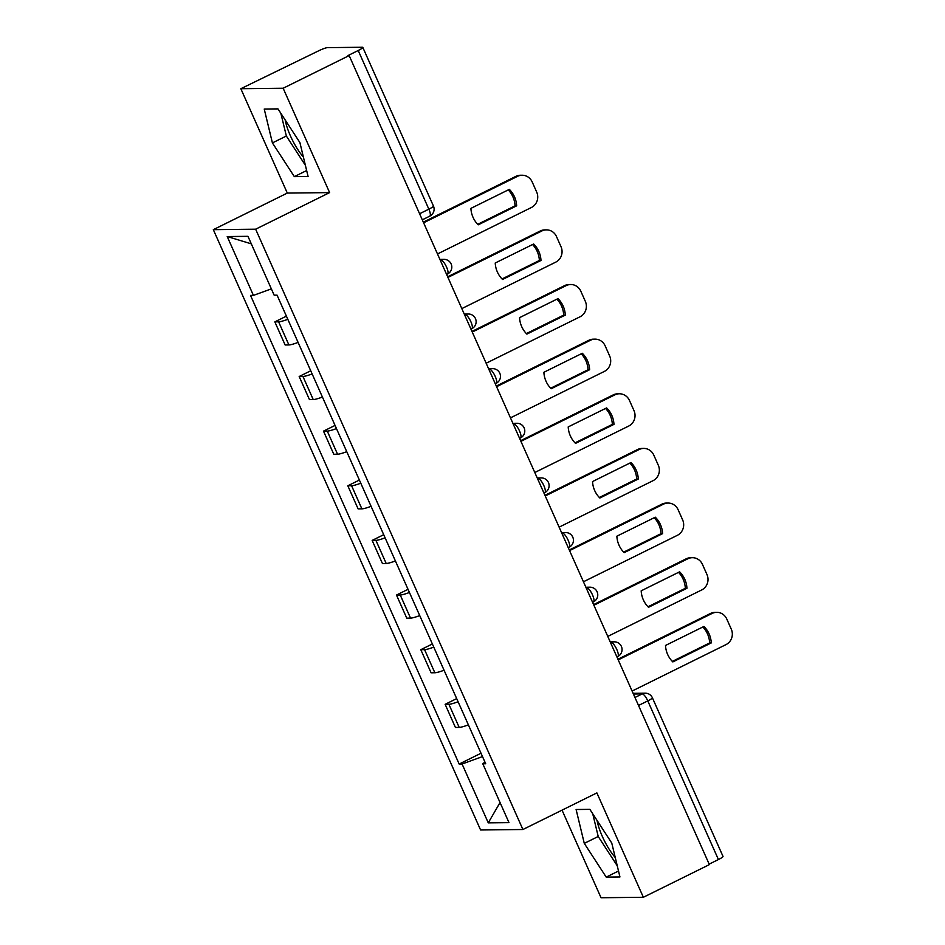 <?xml version="1.0" encoding="UTF-8"?>
<svg xmlns="http://www.w3.org/2000/svg" width="945" height="945" viewBox="0 0 945 945"><rect width="100%" height="100%" fill="white"/><g stroke="black" fill="none" stroke-linecap="round" stroke-linejoin="round"><path stroke-width="1.42" d="M303.392 157.047A30.169 8.753 63.7 0 1 290.469 135.974A30.169 8.753 63.7 0 1 285.166 119.932M615.254 857.517A30.169 8.753 63.7 0 1 602.343 836.443A30.169 8.753 63.7 0 1 597.039 820.402M562.039 810.149L601.044 897.75L643.356 897.277L709.376 864.616L349.166 55.578L283.146 88.239L240.833 88.712L287.304 193.075L213.322 229.67L480.592 829.982L522.904 829.509L255.634 229.198L329.616 192.603L283.146 88.239M240.833 88.712L318.37 50.947A7.737 1.028 -24 0 1 327.466 47.64L362.384 47.25A7.737 1.028 -24 0 1 362.809 47.38L433.448 206.045A7.737 1.028 156 0 1 428.853 209.164L358.214 50.51A7.737 1.028 -24 0 0 362.809 47.38M643.356 897.277L596.886 792.902L522.904 829.509M638.513 705.478L647.786 700.895A7.737 1.028 156 0 0 652.381 697.776L723.019 856.43A7.737 1.028 156 0 1 718.424 859.548L647.786 700.895A7.737 2.244 -116.3 0 0 642.198 693.913L633.41 694.008M709.152 864.132L718.424 859.548M358.214 50.51L347.925 55.59L349.166 55.578M287.812 319.304A17.79 2.351 156 0 1 278.61 321.82L274.841 321.867L285.142 344.984L288.898 344.937A17.79 2.351 -24 0 0 298.1 342.421M286.406 316.15L274.841 321.867M312.133 373.936A17.79 2.351 156 0 1 302.932 376.453L299.175 376.5L309.464 399.617L313.232 399.57A17.79 2.351 -24 0 0 322.422 397.054M310.728 370.783L299.175 376.5M336.467 428.569A17.79 2.351 156 0 1 327.265 431.097L323.497 431.133L333.786 454.25L337.554 454.214A17.79 2.351 -24 0 0 346.756 451.686M335.062 425.415L323.497 431.133M360.789 483.214A17.79 2.351 156 0 1 351.587 485.73L347.819 485.777L358.12 508.894L361.876 508.847A17.79 2.351 -24 0 0 371.078 506.331M359.383 480.06L347.819 485.777M385.111 537.847A17.79 2.351 156 0 1 375.909 540.363L372.153 540.41L382.441 563.527L386.21 563.48A17.79 2.351 -24 0 0 395.4 560.964M383.705 534.693L372.153 540.41M409.445 592.48A17.79 2.351 156 0 1 400.243 595.007L396.475 595.043L406.763 618.16L410.532 618.124A17.79 2.351 -24 0 0 419.734 615.597M408.039 589.326L396.475 595.043M433.767 647.124A17.79 2.351 156 0 1 424.565 649.64L420.797 649.688L431.097 672.793L434.854 672.757A17.79 2.351 -24 0 0 444.055 670.241M432.361 643.97L420.797 649.688M458.089 701.757A17.79 2.351 156 0 1 448.887 704.273L445.13 704.32L455.419 727.437L459.187 727.39A17.79 2.351 -24 0 0 468.377 724.874M456.683 698.603L445.13 704.32M271.357 288.875L253.425 295.395L227.225 236.557L247.956 236.321L274.156 295.171L277.05 295.135L485.695 763.749L482.789 763.784L508.989 822.622L488.27 822.847L462.07 764.009L482.505 756.579M253.425 295.395L250.531 295.431L459.164 764.044L462.07 764.009M213.322 229.67L255.634 229.198M287.304 193.075L329.616 192.603M308.082 176.479L299.908 142.6L277.984 108.888L264.234 109.041L272.408 142.908L294.332 176.632L308.082 176.479M619.944 876.948L611.769 843.07L589.857 809.357L576.107 809.511L584.282 843.377L606.206 877.102L619.944 876.948M481.017 753.236L459.164 764.044M484.95 762.095L482.789 763.784M227.225 236.557L251.299 243.834M500.047 802.541L488.27 822.847M280.866 113.317L286.347 136.021L305.377 165.304M306.641 170.537L294.332 176.632M286.347 136.021L272.408 142.908M592.739 813.787L598.22 836.49L617.25 865.774M618.514 871.006L606.206 877.102M598.22 836.49L584.282 843.377M477.721 224.308L515.06 205.845A24.168 22.916 -90.6 0 0 508.245 189.898M423.325 222.158L515.923 176.349A11.6 10.997 -90.6 0 1 520.471 175.25L522.077 175.238A11.6 10.997 89.4 0 0 517.529 176.337L515.923 176.349M516.655 205.821A24.168 22.916 -90.6 0 0 509.331 189.366L470.905 208.373A24.168 22.916 -90.6 0 0 478.229 224.827L516.655 205.821L515.06 205.845M437.488 253.957L531.409 207.498A11.6 10.997 89.4 0 0 536.689 192.071L532.165 181.912A11.6 10.997 89.4 0 0 522.077 175.238M423.608 222.796L517.529 176.337M502.043 278.952L539.382 260.477A24.168 22.916 -90.6 0 0 532.567 244.542M447.658 276.79L540.256 230.982A11.6 10.997 -90.6 0 1 544.804 229.895L546.399 229.871A11.6 10.997 89.4 0 0 541.851 230.97L540.256 230.982M540.989 260.466A24.168 22.916 -90.6 0 0 533.653 243.999L495.227 263.005A24.168 22.916 -90.6 0 0 502.563 279.472L540.989 260.466L539.382 260.477M461.81 308.602L555.731 262.143A11.6 10.997 89.4 0 0 561.011 246.704L556.487 236.557A11.6 10.997 89.4 0 0 546.399 229.871M447.942 277.428L541.851 230.97M526.365 333.585L563.704 315.11A24.168 22.916 -90.6 0 0 556.9 299.175M471.98 331.423L564.578 285.626A11.6 10.997 -90.6 0 1 569.126 284.528L570.733 284.516A11.6 10.997 89.4 0 0 566.185 285.603L564.578 285.626M565.311 315.098A24.168 22.916 -90.6 0 0 557.987 298.632L519.561 317.65A24.168 22.916 -90.6 0 0 526.885 334.105L565.311 315.098L563.704 315.11M486.143 363.234L580.065 316.776A11.6 10.997 89.4 0 0 585.333 301.349L580.809 291.19A11.6 10.997 89.4 0 0 570.733 284.516M472.264 332.061L566.185 285.603M550.699 388.218L588.038 369.755A24.168 22.916 -90.6 0 0 581.222 353.808M496.302 386.068L588.9 340.259A11.6 10.997 -90.6 0 1 593.448 339.16L595.055 339.149A11.6 10.997 89.4 0 0 590.507 340.247L588.9 340.259M589.633 369.731A24.168 22.916 -90.6 0 0 582.309 353.276L543.883 372.283A24.168 22.916 -90.6 0 0 551.207 388.738L589.633 369.731L588.038 369.755M510.465 417.867L604.387 371.409A11.6 10.997 89.4 0 0 609.655 355.981L605.143 345.823A11.6 10.997 89.4 0 0 595.055 339.149M496.586 386.706L590.507 340.247M575.021 442.862L612.36 424.388A24.168 22.916 -90.6 0 0 605.544 408.453M520.636 440.701L613.234 394.892A11.6 10.997 -90.6 0 1 617.782 393.805L619.377 393.781A11.6 10.997 89.4 0 0 614.829 394.88L613.234 394.892M613.966 424.376A24.168 22.916 -90.6 0 0 606.631 407.909L568.205 426.916A24.168 22.916 -90.6 0 0 575.54 443.382L613.966 424.376L612.36 424.388M534.787 472.512L628.708 426.053A11.6 10.997 89.4 0 0 633.989 410.614L629.464 400.467A11.6 10.997 89.4 0 0 619.377 393.781M520.919 441.339L614.829 394.88M599.343 497.495L636.682 479.02A24.168 22.916 -90.6 0 0 629.878 463.085M544.958 495.334L637.556 449.536A11.6 10.997 -90.6 0 1 642.104 448.438L643.71 448.414A11.6 10.997 89.4 0 0 639.163 449.513L637.556 449.536M638.288 479.009A24.168 22.916 -90.6 0 0 630.965 462.542L592.539 481.56A24.168 22.916 -90.6 0 0 599.862 498.015L638.288 479.009L636.682 479.02M559.121 527.145L653.042 480.686A11.6 10.997 89.4 0 0 658.311 465.259L653.786 455.1A11.6 10.997 89.4 0 0 643.71 448.414M545.241 495.971L639.163 449.513M623.676 552.128L661.016 533.665A24.168 22.916 -90.6 0 0 654.2 517.718M569.28 549.978L661.878 504.169A11.6 10.997 -90.6 0 1 666.426 503.071L668.032 503.059A11.6 10.997 89.4 0 0 663.484 504.157L661.878 504.169M662.61 533.641A24.168 22.916 -90.6 0 0 655.287 517.187L616.861 536.193A24.168 22.916 -90.6 0 0 624.184 552.648L662.61 533.641L661.016 533.665M583.443 581.777L677.364 535.319A11.6 10.997 89.4 0 0 682.633 519.892L678.12 509.733A11.6 10.997 89.4 0 0 668.032 503.059M569.563 550.604L663.484 504.157M647.998 606.773L685.338 588.298A24.168 22.916 -90.6 0 0 678.522 572.363M593.614 604.611L686.212 558.802A11.6 10.997 -90.6 0 1 690.76 557.715L692.354 557.692A11.6 10.997 89.4 0 0 687.806 558.79L686.212 558.802M686.944 588.286A24.168 22.916 -90.6 0 0 679.609 571.819L641.182 590.826A24.168 22.916 -90.6 0 0 648.518 607.292L686.944 588.286L685.338 588.298M607.765 636.422L701.686 589.963A11.6 10.997 89.4 0 0 706.966 574.525L702.442 564.378A11.6 10.997 89.4 0 0 692.354 557.692M593.897 605.249L687.806 558.79M672.32 661.405L709.66 642.931A24.168 22.916 -90.6 0 0 702.856 626.996M617.935 659.244L710.534 613.447A11.6 10.997 -90.6 0 1 715.082 612.348L716.688 612.325A11.6 10.997 89.4 0 0 712.14 613.423L710.534 613.447M711.266 642.919A24.168 22.916 -90.6 0 0 703.942 626.452L665.504 645.459A24.168 22.916 -90.6 0 0 672.84 661.925L711.266 642.919L709.66 642.931M632.099 691.055L726.02 644.596A11.6 10.997 89.4 0 0 731.288 629.169L726.764 619.01A11.6 10.997 89.4 0 0 716.688 612.325M618.219 659.882L712.14 613.423M617.475 656.574A7.737 2.244 -116.3 0 0 617.782 656.491A7.737 2.244 -116.3 0 0 616.825 649.534A7.737 2.244 -116.3 0 0 611.238 642.565L610.505 642.565M610.635 642.86L611.238 642.565A7.737 7.336 -90.6 0 1 614.274 641.832L610.198 641.879M593.153 601.93A7.737 2.244 -116.3 0 0 593.46 601.859A7.737 2.244 -116.3 0 0 592.503 594.901A7.737 2.244 -116.3 0 0 586.916 587.92L586.183 587.932M586.313 588.215L586.916 587.92A7.737 7.336 -90.6 0 1 589.94 587.188L585.876 587.235M568.819 547.297A7.737 2.244 -116.3 0 0 569.138 547.226A7.737 2.244 -116.3 0 0 568.169 540.268A7.737 2.244 -116.3 0 0 562.582 533.287L561.862 533.299M561.98 533.582L562.582 533.287A7.737 7.336 -90.6 0 1 565.618 532.555L561.543 532.602M544.497 492.664A7.737 2.244 -116.3 0 0 544.804 492.593A7.737 2.244 -116.3 0 0 543.847 485.624A7.737 2.244 -116.3 0 0 538.26 478.654L537.528 478.654M537.658 478.95L538.26 478.654A7.737 7.336 -90.6 0 1 541.296 477.922L537.221 477.969M520.175 438.019A7.737 2.244 -116.3 0 0 520.482 437.948A7.737 2.244 -116.3 0 0 519.526 430.991A7.737 2.244 -116.3 0 0 513.938 424.01L513.206 424.021M513.336 424.305L513.938 424.01A7.737 7.336 -90.6 0 1 516.962 423.277L512.899 423.325M495.841 383.386A7.737 2.244 -116.3 0 0 496.16 383.316A7.737 2.244 -116.3 0 0 495.192 376.358A7.737 2.244 -116.3 0 0 489.604 369.377L488.884 369.389M489.002 369.672L489.604 369.377A7.737 7.336 -90.6 0 1 492.64 368.644L488.565 368.692M471.52 328.754A7.737 2.244 -116.3 0 0 471.827 328.683A7.737 2.244 -116.3 0 0 470.87 321.713A7.737 2.244 -116.3 0 0 465.283 314.744L464.55 314.744M464.68 315.039L465.283 314.744A7.737 7.336 -90.6 0 1 468.318 314.012L464.243 314.059M447.198 274.109A7.737 2.244 -116.3 0 0 447.505 274.038A7.737 2.244 -116.3 0 0 446.548 267.081A7.737 2.244 -116.3 0 0 440.961 260.099L440.228 260.111M440.358 260.395L440.961 260.099A7.737 7.336 -90.6 0 1 443.985 259.367L439.921 259.414M634.957 697.493L642.198 693.913A7.737 7.336 89.4 0 1 645.234 693.181L633.103 693.323M434.854 672.757L424.565 649.64M410.532 618.124L400.243 595.007M386.21 563.48L375.909 540.363M361.876 508.847L351.587 485.73M337.554 454.214L327.265 431.097M313.232 399.57L302.932 376.453M288.898 344.937L278.61 321.82M459.187 727.39L448.887 704.273M429.502 216.192A7.737 2.244 -116.3 0 0 429.81 216.121A7.737 2.244 -116.3 0 0 428.853 209.164L419.58 213.747M446.619 274.475L447.505 274.038A7.737 7.737 0 0 0 443.985 259.367M470.953 329.12L471.827 328.683A7.737 7.737 0 0 0 468.318 314.012M495.274 383.753L496.16 383.316A7.737 7.737 0 0 0 492.64 368.644M519.596 438.385L520.482 437.948A7.737 7.737 0 0 0 516.962 423.277M543.93 493.018L544.804 492.593A7.737 7.737 0 0 0 541.296 477.922M568.252 547.663L569.138 547.226A7.737 7.737 0 0 0 565.618 532.555M592.574 602.296L593.46 601.859A7.737 7.737 0 0 0 589.94 587.188M616.908 656.929L617.782 656.491A7.737 7.737 0 0 0 614.274 641.832M422.297 219.842L429.81 216.121A7.737 7.737 0 0 0 433.448 206.045M652.381 697.776A7.737 7.737 0 0 0 645.234 693.181"/></g></svg>
